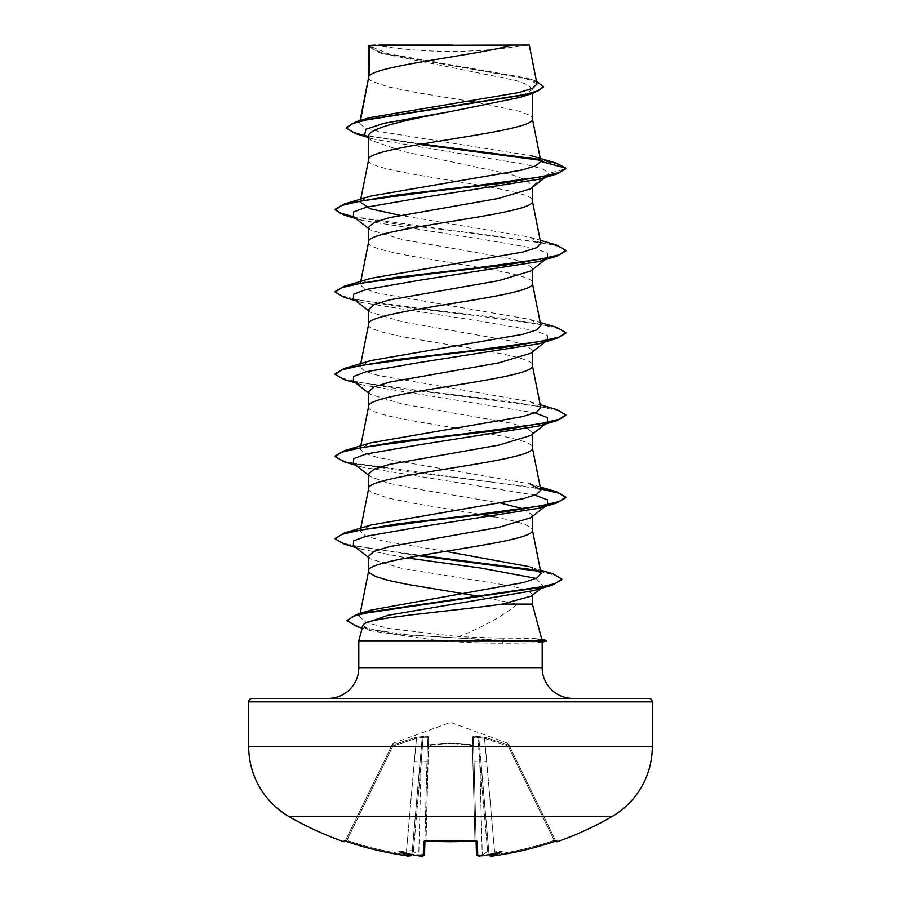 <?xml version="1.0" encoding="UTF-8"?>
<svg xmlns="http://www.w3.org/2000/svg" width="901" height="901" viewBox="0 0 901 901"><rect width="100%" height="100%" fill="white"/><g stroke="black" fill="none" stroke-linecap="round" stroke-linejoin="round"><path stroke-width="0.68" stroke-dasharray="4.5 3.38" d="M508.355 743.809L508.558 745.026L484.839 737.255L477.947 736.534C474.467 735.937 472.653 736.173 472.484 737.255L472.62 745.026L472.484 737.255C472.642 736.173 474.467 735.937 477.947 736.534L484.839 737.255L508.558 745.026L507.714 743.235L450.5 722.411L393.286 743.235L392.442 745.026L416.161 737.255L423.053 736.534C426.533 735.937 428.347 736.173 428.516 737.255L428.38 745.026C443.179 742.661 457.933 742.661 472.62 745.026A1.149 1.092 -1.5 0 1 473.633 746.084L476.471 854.508A1.149 1.138 -1.5 0 0 477.721 855.612L477.35 841.444L475.041 840.847A320.643 288.196 0 0 1 450.5 841.703A320.643 288.196 0 0 1 425.959 840.847L424.9 840.385L424.889 840.96L427.57 738.302L424.889 840.96M557.235 841.703L556.818 840.847A1.149 1.149 -26 0 1 555.399 840.273L555.816 841.117M476.111 840.96L473.43 738.302L476.111 840.87L473.43 738.302L473.633 746.084L472.473 745.6C457.821 743.235 443.179 743.235 428.527 745.6C443.179 743.235 457.821 743.235 472.473 745.6L473.633 746.084A1.149 1.092 -1.5 0 0 472.62 745.026C457.821 742.661 443.067 742.661 428.38 745.026L428.516 737.255C428.358 736.173 426.533 735.937 423.053 736.534L416.161 737.255L392.442 745.026L392.813 746.084L391.777 745.6L392.813 746.084L393.286 743.235L392.645 743.809M611.925 816.599L289.075 816.599M556.818 840.847L554.554 841.444L554.183 840.385L555.399 840.273L509.223 745.6L555.399 840.273L554.183 840.385L508.187 746.084L509.223 745.6C508.074 743.235 508.074 743.235 509.223 745.6C508.074 743.235 508.074 743.235 509.223 745.6L508.187 746.084L508.558 745.026L508.187 746.084L484.501 738.302L486.686 761.593L484.501 738.302L477.913 737.502L479.805 761.953L477.913 737.502L478.78 737.502L489.063 854.756L494.818 854.508L489.063 854.756A1.149 1.149 -5 0 0 489.277 855.319L489.063 854.677M489.052 854.531L480.954 761.953L489.052 854.531L480.954 761.953L486.686 761.593L494.818 854.508A321.139 321.038 180 0 0 554.183 840.385L554.554 841.444A322.299 322.186 0 0 1 494.976 855.612L489.277 855.319M478.96 855.939L482.339 855.759A322.626 321.398 -0 0 0 482.485 855.781A322.626 321.398 -0 0 0 482.857 855.747L482.857 855.747A236.659 124.451 146.2 0 0 501.868 851.569A236.659 112.051 -143.3 0 1 490.358 855.747M482.339 855.792L479.659 855.939M425.959 840.847L423.65 841.444A1.149 1.092 -178.5 0 0 424.9 840.385L426.038 840.273L425.959 840.915L424.562 841.038L424.9 840.385A1.149 1.092 -178.5 0 1 424.754 840.881M423.65 841.444L423.279 855.612L418.143 855.747L418.717 855.319L413.379 851.366L418.661 855.792M411.723 855.319A1.149 1.149 5 0 0 411.937 854.756L406.182 854.508L411.937 854.677L410.642 855.747A236.659 112.051 143.3 0 1 399.132 851.569A236.659 124.451 -146.2 0 0 418.143 855.747A322.626 321.398 -0 0 0 418.514 855.781M410.642 855.747L407.984 855.837M345.218 841.05L391.777 745.6L345.601 840.273L346.817 840.385L346.446 841.444L344.182 840.847L343.765 841.703M374.365 45.05A461.211 461.211 0 0 0 526.635 45.05L374.365 45.05L526.635 45.05M648.821 698.433L572.935 698.433M532.367 604.109L517.151 604.109C504.031 615.484 484.524 626.341 458.643 636.692L387.858 628.357L366.335 622.546L359.51 616.746L364.871 612.387M347.122 620.474L355.512 625.463L377.26 630.452L411.87 635.442L504.898 640.431L500.213 638.133C526.848 638.178 540.713 638.595 541.816 639.383L541.794 639.293M500.213 638.133L458.643 636.692M368.633 77.396L369.466 79.479L371.955 81.349L388.635 86.958L416.487 92.566L468.993 101.149M368.633 159.646L368.633 159.86C363.565 173.566 537.435 187.273 532.367 200.979L532.367 200.777M536.455 81.158L532.356 79.806L387.61 54.274L373.96 50.017L368.61 45.512L381.551 53.384L516.014 80.471L528.177 84.987L532.367 89.503L532.367 93.467M532.367 89.503L519.449 97.499M368.633 136.4L371.111 140.297L404.211 151.728L511.779 174.614L527.029 180.335L532.367 186.079L530.644 188.76M368.633 241.896L368.633 242.099C363.565 255.816 537.435 269.523 532.367 283.229L532.367 283.015M364.556 135.127L373.453 139.069L526.972 164.703L542.785 168.971L549.081 173.251L532.367 186.079L532.367 187.419M368.633 227.198L370.356 229.89L402.184 239.497L511.295 258.722L526.916 263.52L532.367 268.318L530.633 271.01M368.633 324.146L368.633 324.349C363.565 338.055 537.435 351.773 532.367 365.479L532.367 365.265M532.367 268.318L532.367 269.658M368.633 309.448L370.356 312.14L402.195 321.747L511.284 340.961L526.916 345.77L532.367 350.568L530.644 353.26M368.633 406.396L368.633 406.599C363.565 420.305 537.435 434.023 532.367 447.729L532.367 447.515M532.367 350.568L532.367 351.908M368.633 391.698L370.356 394.379L402.161 403.986L511.261 423.211L526.916 428.02L532.367 432.818L530.644 435.51M368.633 488.646L369.466 490.718L371.955 492.588L388.635 498.197L416.487 503.805L482.407 514.651M532.367 432.818L532.367 434.158M522.974 508.738L532.367 515.068L530.644 517.76M532.367 515.068L532.367 516.408M478.003 102.658L519.37 111.251L529.045 114.99L531.534 116.86L532.367 118.729M368.633 473.949L370.367 476.629L388.556 483.274L422.355 489.907L500.956 503.197M494.221 516.791L512.365 520.632L524.968 524.371L531.534 528.11L532.367 529.979M368.633 556.199L370.356 558.879L402.094 568.475L511.216 585.999L526.894 590.11L532.367 594.21L532.367 595.189M479.253 596.361L517.151 604.109M418.774 854.756L424.529 854.508L418.774 854.756A321.477 320.249 180 0 1 417.985 854.677A321.477 320.249 180 0 0 418.774 854.756L421.195 761.953L423.087 737.502L422.22 737.502L411.948 854.531L422.22 737.502L423.087 737.502L421.195 761.953L426.961 761.593L421.195 761.953L418.774 854.756M482.283 855.319L487.621 851.366L482.283 855.319L476.471 854.508L482.226 854.756A321.477 320.249 180 0 0 483.015 854.677A321.477 320.249 180 0 1 482.226 854.756L479.805 761.953L474.039 761.593L479.805 761.953L482.283 855.319M540.825 161.054L531.376 155.783L377.958 131.242L363.869 127.154L359.555 123.077L360.209 121.905L369.556 117.671M537.007 83.951L526.375 78.004L388.556 53.823L368.734 45.579L378.69 45.05L369.061 45.05M529.259 45.05L452.111 45.05M360.209 121.905L360.513 120.351M532.367 594.21L531.106 596.18M545.229 177.362L549.081 173.251L565.805 168.769L558.676 164.511L540.476 160.265M419.37 144.397L355.715 133.663M543.573 87.014L538.663 82.734L524.573 78.443L379.4 52.708L368.633 46.525M556.401 163.126L539.699 159.432M421.657 144.002L366.887 135.702L351.525 131.557L346.288 127.401M541.039 573.385L529.225 566.661L540.386 570.063M445.421 551.344L383.939 541.242L365.851 536.196L360.186 531.139L371.021 525.024M540.217 486.99L529.991 483.905L378.015 457.64L364.319 453.271L360.175 448.889L371.009 442.785M540.825 407.77L529.979 401.655L378.037 375.402L364.331 371.021L360.186 366.639L371.009 360.535M540.814 325.52L529.991 319.405L378.026 293.152L364.319 288.77L360.186 284.389L371.021 278.285M540.814 243.27L529.979 237.154L400.044 215.328M360.749 201.002L371.021 196.035M542.188 642.154L542.188 642.064C541.287 642.807 527.423 643.19 500.596 643.224C481.979 643.213 461.627 642.402 439.508 640.78L358.812 640.78M362.934 625.373L371.505 630.937L439.508 640.78M547.639 175.492L538.832 179.265M353.361 216.612L362.168 220.396L481.1 239.069L534.957 248.394L547.391 253.068L547.639 257.731L538.832 261.515M353.361 298.862L362.179 302.646L481.111 321.319L534.957 330.656L547.391 335.318L547.639 339.981L538.832 343.765M353.361 381.112L362.168 384.885L534.957 412.895M547.571 422.287L538.821 426.015M353.361 463.362L362.168 467.135L534.957 495.145M353.361 545.612L362.179 549.385L406.779 557.91M536.084 578.419L543.551 586.495L541.433 587.79M344.34 215.136L396.778 224.112L473.464 233.077L539.789 242.042L559.104 246.536L565.805 251.019M344.34 297.386L396.755 306.351L473.442 315.327L539.767 324.292L559.093 328.775L565.805 333.257M344.328 379.636L396.755 388.601L473.442 397.566L539.767 406.542L559.093 411.025L565.805 415.507M344.34 461.886L540.611 488.939M344.34 544.136L418.593 555.782M539.665 571.358L556.131 575.536L561.785 579.715M357.292 626.702L394.154 633.91L504.898 641.118L504.898 640.431L546.051 640.431M353.429 216.668L556.66 245.083M335.195 291.451L341.896 295.933L361.222 300.427L427.547 309.392L504.245 318.368L556.672 327.333M335.195 373.701L341.907 378.183L361.233 382.677L427.558 391.642L504.245 400.607L556.672 409.583M335.195 455.951L340.634 459.983L356.424 464.015L412.275 472.09L540.465 488.229M335.24 538.539L342.087 542.751L360.051 546.952L420.958 555.365M538.393 570.434L552.662 573.712M546.051 641.118L504.898 641.118L500.596 643.224M556.435 840.903L555.399 840.273A1.149 1.149 154 0 0 556.356 840.915M411.937 854.756L420.046 761.953L414.314 761.593L416.499 738.302L414.314 761.593L420.046 761.953L412.23 851.366L412.635 850.567L413.379 851.366L412.635 850.567L412.23 851.366L411.937 854.677M406.126 855.635L406.182 854.508L406.024 855.612A322.299 322.186 -0 0 1 346.446 841.444L392.813 746.084L346.817 840.385A321.139 321.038 180 0 0 406.182 854.508L414.314 761.593L406.182 854.508A321.139 321.038 180 0 1 346.817 840.385L345.601 840.273L345.218 841.061M391.777 745.6C392.926 743.235 392.926 743.235 391.777 745.6C392.926 743.235 392.926 743.235 391.777 745.6A1.149 1.138 -154 0 1 392.442 745.026A1.149 1.138 26 0 0 391.777 745.6L391.777 745.6M475.041 840.847L474.962 840.273A319.495 287.16 180 0 1 426.038 840.273L428.38 745.026A1.149 1.092 -178.5 0 0 427.367 746.084A1.149 1.092 -178.5 0 1 428.38 745.026L427.367 746.084L428.527 745.6L426.038 840.273A319.495 287.16 180 0 0 450.5 841.117A319.495 287.16 180 0 0 474.962 840.273L476.1 840.385L475.018 840.858M480.954 761.953L478.78 737.502L484.501 738.302L484.839 737.255L484.501 738.302L508.187 746.084L554.183 840.385A321.139 321.038 180 0 1 494.818 854.508L486.686 761.593L480.954 761.953M488.365 850.567L488.77 851.366L488.365 850.567L487.621 851.366L488.365 850.567L501.868 851.569L488.365 850.567M477.913 737.502C475.007 736.905 473.509 737.176 473.43 738.302C473.509 737.176 475.007 736.905 477.913 737.502L477.947 736.534A1.149 1.104 44.3 0 1 478.78 737.502A1.149 1.104 44.3 0 0 477.947 736.534L477.913 737.502M427.57 738.302C427.491 737.176 425.993 736.905 423.087 737.502C425.993 736.905 427.491 737.176 427.57 738.302A1.149 1.104 -178.5 0 1 428.516 737.255A1.149 1.104 -178.5 0 0 427.57 738.302L426.961 761.593M422.22 737.502L416.499 738.302L422.22 737.502A1.149 1.104 135.7 0 1 423.053 736.534L423.087 737.502L423.053 736.534A1.149 1.104 135.7 0 0 422.22 737.502M473.43 738.302A1.149 1.104 -1.5 0 0 472.484 737.255A1.149 1.104 -1.5 0 1 473.43 738.302L474.039 761.593M416.499 738.302L416.161 737.255L416.499 738.302L392.813 746.084L416.499 738.302M477.35 841.444A1.149 1.092 -1.5 0 1 476.1 840.385A1.149 1.092 -1.5 0 0 476.246 840.881M344.182 840.847A1.149 1.149 26 0 0 345.601 840.273L344.565 840.903L345.601 840.273A1.149 1.149 -154 0 1 344.644 840.915M423.279 855.612A1.149 1.138 -178.5 0 0 424.529 854.508L424.529 854.52M399.132 851.569L412.635 850.567L399.132 851.569M358.812 667.675L542.188 667.675M248.721 701.89L652.279 701.89M652.279 746.704L248.721 746.704M487.621 851.366L479.805 761.953L487.621 851.366M472.473 745.6L474.962 840.273L472.473 745.6M413.379 851.366L421.195 761.953L413.379 851.366M508.558 745.026A1.149 1.138 154 0 1 509.223 745.6A1.149 1.138 -26 0 0 508.558 745.026M381.551 53.384L379.4 52.708M373.453 139.069L367.056 137.098M532.356 79.806L526.375 78.004M359.51 616.746L360.175 613.423M360.175 531.139L360.783 528.11M360.175 448.889L360.783 445.86M360.175 366.639L360.783 363.61M360.175 284.389L360.783 281.36M360.389 201.069L360.535 200.36M359.544 123.077L360.062 120.486M371.505 630.937L362.191 628.143M362.168 220.396L355.771 218.493M362.179 302.646L355.771 300.743M362.168 384.885L355.771 382.993M362.168 467.135L355.771 465.231M362.179 549.385L355.771 547.481M368.633 228.539L370.356 229.89M547.639 257.731L545.229 259.612M368.633 310.789L370.356 312.14M547.639 339.981L545.229 341.862M368.633 393.039L370.356 394.379M547.639 422.231L545.229 424.112M368.633 475.289L370.356 476.64M368.633 557.539L370.356 558.879M543.551 586.495L540.983 588.488M529.979 401.655L540.217 404.74M529.991 319.405L540.217 322.49M529.979 237.154L540.217 240.24M371.111 140.297L368.633 138.337M476.438 841.038L476.1 840.385L476.438 841.038L463.193 841.534M494.84 855.635L491.608 855.939M344.565 840.903L346.446 841.444M411.802 855.195L409.369 855.939M450.5 841.759L462.359 841.568M422.017 855.939L424.495 854.779"/><path stroke-width="1.35" d="M491.214 855.939L494.976 855.612A322.299 322.186 -0 0 0 554.554 841.444L556.818 840.847L557.235 841.703A1.149 1.149 0 0 1 555.816 841.117L555.782 841.061M344.182 840.847L344.655 840.903A1.149 1.149 -154 0 1 344.182 840.847L343.765 841.703A322.851 322.851 0 0 1 289.075 816.599L611.925 816.599A80.707 80.707 0 0 0 652.279 746.704L652.279 701.89L248.721 701.89L248.721 746.704L652.279 746.704M289.075 816.599A80.707 80.707 0 0 1 248.721 746.704M557.235 841.703A322.851 322.851 0 0 0 611.925 816.599M479.659 855.939L479.073 855.927M478.577 855.894L482.339 855.759A322.626 321.398 0 0 0 482.857 855.747A236.659 124.451 146.2 0 0 501.868 851.569A236.659 112.051 -143.3 0 1 490.358 855.747L490.358 855.792A1.149 1.149 175 0 1 489.919 855.759L490.358 855.747M407.984 855.837L411.081 855.759L411.937 854.756A1.149 1.149 -175 0 1 411.723 855.319M652.279 701.89A3.458 3.458 0 0 0 648.821 698.433L252.179 698.433A3.458 3.458 0 0 0 248.721 701.89M572.935 698.433A30.747 30.747 0 0 1 542.188 667.675L358.812 667.675A30.747 30.747 0 0 1 328.065 698.433L572.935 698.433M364.545 623.526L362.934 625.373L358.812 640.78L534.248 640.78L541.816 639.383L532.367 604.109L502.24 604.109C456.48 610.788 373.149 617.23 364.545 623.526L388.106 615.27L534.147 590.515L552.133 585.222L370.345 611.914L353.034 616.374L347.088 620.823L357.292 626.702L362.191 628.143M358.812 640.78L358.812 667.675M534.248 640.78L542.188 642.064L542.188 667.675M369.286 45.478L512.455 45.05C476.021 55.355 376.089 65.66 369.286 75.966L369.286 45.478L368.633 45.478L368.633 77.396M360.513 120.351L368.633 77.61M367.056 137.098L355.715 133.663L346.288 128.088L352.009 123.719L368.385 119.349L533.471 93.13L519.449 97.499L450.5 111.555C406.734 119.833 367.518 128.122 368.633 136.4L368.633 159.646M532.367 93.467L532.367 118.729C537.435 132.436 363.565 146.153 368.633 159.86M545.229 177.362L530.644 188.771L498.827 198.366L389.728 217.58L374.084 222.389L368.633 227.198L368.633 241.896M532.367 187.419L532.367 200.979C537.435 214.686 363.565 228.392 368.633 242.099M545.229 259.612L530.633 271.021L498.805 280.628L389.705 299.842L374.084 304.639L368.633 309.448L368.633 324.146M532.367 269.658L532.367 283.229C537.435 296.936 363.565 310.642 368.633 324.349M545.229 341.862L530.644 353.26L498.839 362.866L389.728 382.08L374.095 386.889L368.633 391.698L368.633 406.396M532.367 351.908L532.367 365.479C537.435 379.186 363.565 392.892 368.633 406.599M545.229 424.112L530.644 435.51L498.805 445.117L389.705 464.342L374.084 469.139L368.633 473.949L368.633 488.646M532.367 434.158L532.367 447.729C537.435 461.436 363.565 475.142 368.633 488.849M534.957 495.145L547.391 499.818L547.639 504.481L530.644 517.76L498.816 527.367L389.716 546.58L374.084 551.389L368.633 556.199L368.633 571.099L369.466 572.968L376.032 576.708L388.635 580.447L406.238 584.186L479.253 596.361M532.367 516.408L532.367 529.979C537.435 543.686 363.565 557.392 368.633 571.099M468.993 101.149L478.003 102.658M500.956 503.197L522.974 508.738M482.407 514.651L494.221 516.791M532.367 595.189L532.367 604.109M418.143 855.747A322.626 321.398 0 0 0 418.661 855.792L418.143 855.747A236.659 124.451 -146.2 0 1 399.132 851.569A236.659 112.051 143.3 0 0 410.642 855.747M489.063 854.677L489.277 855.319A1.149 1.149 175 0 1 489.063 854.756L489.052 854.531M346.288 128.088L346.288 127.401L356.548 121.522L369.556 117.671L518.987 92.521L532.795 88.242L537.007 83.951L529.27 45.05L512.455 45.05M452.111 45.05L378.69 45.05M540.983 588.488L531.106 596.18L502.24 604.109M368.633 138.337L364.556 135.127L365.952 129.226L383.871 123.336L450.5 111.555M540.476 160.265L419.37 144.397M533.471 93.13L543.573 87.014L536.455 81.158M368.633 46.525L368.622 45.76M368.633 228.539L353.361 216.612L353.609 211.949L366.031 207.275L419.877 197.938L538.832 179.265L556.66 174.017L565.805 168.769L565.805 168.082L556.401 163.126L531.376 155.783M539.699 159.432L421.657 144.002M356.548 121.522L522.929 95.134L538.302 90.731L543.573 86.338M540.859 161.392L535.937 165.739L521.758 170.064L371.021 196.035L344.328 203.964L396.755 194.988L473.442 186.023L539.778 177.046L559.104 172.564L565.805 168.082L540.859 161.392L532.322 118.313M364.871 612.387L371.291 610.045L523.425 582.564L536.973 577.98L541.039 573.385L532.322 529.563M529.225 566.661L445.421 551.344M540.465 488.229L556.66 491.822L565.805 497.082L559.093 501.564L539.767 506.047L473.43 515.012L396.755 523.988L344.328 532.953L371.021 525.024L522.997 498.76L536.681 494.39L540.825 490.009L529.991 483.905M540.217 404.74L556.672 409.583L565.805 414.82L559.104 419.314L539.778 423.797L473.453 432.762L396.767 441.738L344.328 450.703L371.009 442.785L522.985 416.521L536.669 412.14L540.825 407.77L532.322 365.063M540.217 322.49L556.672 327.333L565.805 332.582L559.104 337.064L539.789 341.547L473.464 350.512L396.778 359.488L344.34 368.453L371.009 360.535L522.952 334.271L536.658 329.901L540.814 325.52L532.322 282.813M540.217 240.24L556.66 245.083L565.805 250.332L559.093 254.814L539.767 259.297L473.442 268.273L396.755 277.238L344.328 286.203L371.021 278.285L522.985 252.021L536.669 247.651L540.814 243.27L532.322 200.563M400.044 215.328L370.12 208.728L360.175 202.139L360.749 201.002M565.805 250.332L565.805 251.019L556.672 256.256L538.832 261.515L419.889 280.188L366.031 289.525L353.609 294.199L353.361 298.862L368.633 310.789M565.805 332.582L565.805 333.257L556.66 338.506L538.832 343.765L419.9 362.439L366.043 371.775L353.609 376.438L353.361 381.112L368.633 393.039M534.957 412.895L547.391 417.568L547.571 422.287M565.805 414.82L565.805 415.507L556.66 420.756L538.821 426.015L419.889 444.689L366.043 454.025L353.609 458.688L353.361 463.362L368.633 475.289M547.639 504.481L538.832 508.265L419.889 526.939L366.031 536.275L353.597 540.938L353.361 545.612L368.633 557.539M406.779 557.91L481.562 568.159L536.084 578.419M541.433 587.79L534.147 590.515M556.66 174.017L504.245 182.982L427.558 191.947L361.233 200.923L341.907 205.405L335.195 209.888L344.34 215.136L355.771 218.493M556.672 256.256L504.245 265.232L427.558 274.197L361.233 283.173L341.907 287.656L335.195 292.138L344.34 297.386L355.771 300.743M556.66 338.506L504.222 347.482L427.536 356.447L361.211 365.423L341.896 369.906L335.195 374.388L344.328 379.636L355.771 382.993M556.66 420.756L504.245 429.732L427.558 438.697L361.233 447.662L341.907 452.156L335.195 456.638L344.34 461.886L355.771 465.231M540.611 488.939L558.811 493.185L565.76 497.42M565.805 497.082L565.805 497.757L556.672 503.006L504.245 511.971L427.558 520.947L361.233 529.912L341.907 534.394L335.195 538.888L344.34 544.136L355.771 547.481M418.593 555.782L539.665 571.358M540.386 570.063L552.662 573.712L561.785 579.028L561.785 579.715L552.133 585.222M344.328 203.964L335.195 209.201L339.846 212.94L353.429 216.668M344.328 286.203L335.195 291.451L335.195 292.138M344.34 368.453L335.195 373.701L335.195 374.388M344.328 450.703L335.195 455.951L335.195 456.638M344.328 532.953L335.24 538.539M420.958 555.365L538.393 570.434M561.785 579.028L555.5 583.454L537.48 587.891L356.683 614.471L347.122 620.474M252.179 698.433L328.065 698.433M375.3 45.05L368.633 45.478M534.248 641.118L546.051 641.118L546.051 640.431L533.764 640.431M424.889 840.96L424.529 854.508C423.977 856.04 422.017 856.479 418.661 855.804L423.279 855.612L423.65 841.444L425.959 840.847A320.643 288.196 0 0 0 475.041 840.847L477.35 841.444L477.721 855.612A1.149 1.138 -1.5 0 1 476.471 854.508L476.111 840.96M346.446 841.444C365.851 848.055 385.707 852.785 406.024 855.612C385.707 852.785 365.851 848.055 346.446 841.444L346.446 841.444A322.299 322.186 -0 0 0 406.024 855.612L406.024 855.612C407.376 856.446 409.347 856.153 411.937 854.756L411.937 854.677M423.279 855.612A1.149 1.138 -178.5 0 0 424.529 854.508L424.889 840.87M476.246 840.881A1.149 1.092 -1.5 0 0 477.35 841.444M450.5 841.759L425.959 840.847M489.277 855.319L489.919 855.759M489.063 854.756C489.254 856.175 491.225 856.468 494.976 855.612L494.976 855.612C515.293 852.785 535.149 848.055 554.554 841.444L556.345 840.903A1.149 1.149 154 0 0 556.818 840.847M424.754 840.881A1.149 1.092 -178.5 0 1 423.65 841.444M422.017 855.939L418.661 855.804A322.626 321.398 -0 0 1 418.514 855.781M482.339 855.804L482.339 855.792C479.095 855.173 480.301 857.696 476.471 854.508M360.175 613.423L368.678 570.682M360.783 528.11L368.678 488.432M540.825 490.009L532.322 447.313M360.783 445.86L368.678 406.182M360.783 363.61L368.678 323.932M360.783 281.36L368.678 241.693M360.175 202.139L360.389 201.069M360.535 200.36L368.678 159.443M360.062 120.486L368.678 77.193M538.832 508.265L556.672 503.006M371.291 610.045L356.683 614.471M540.217 486.99L556.66 491.822M335.195 209.201L335.195 209.888M335.195 538.201L335.195 538.888M347.088 620.136L347.088 620.823M542.188 642.154L546.051 641.118M541.794 639.293L546.051 640.431M476.1 840.385L476.438 841.038L424.562 841.038L424.9 840.385M556.435 840.903L554.554 841.444C535.149 848.055 515.293 852.785 494.976 855.612M491.608 855.939L489.085 854.903M343.765 841.703L345.184 841.117M476.516 854.79L478.96 855.939M476.438 841.038L475.041 840.915M409.369 855.939L406.126 855.635M462.359 841.568L463.193 841.534"/></g></svg>
